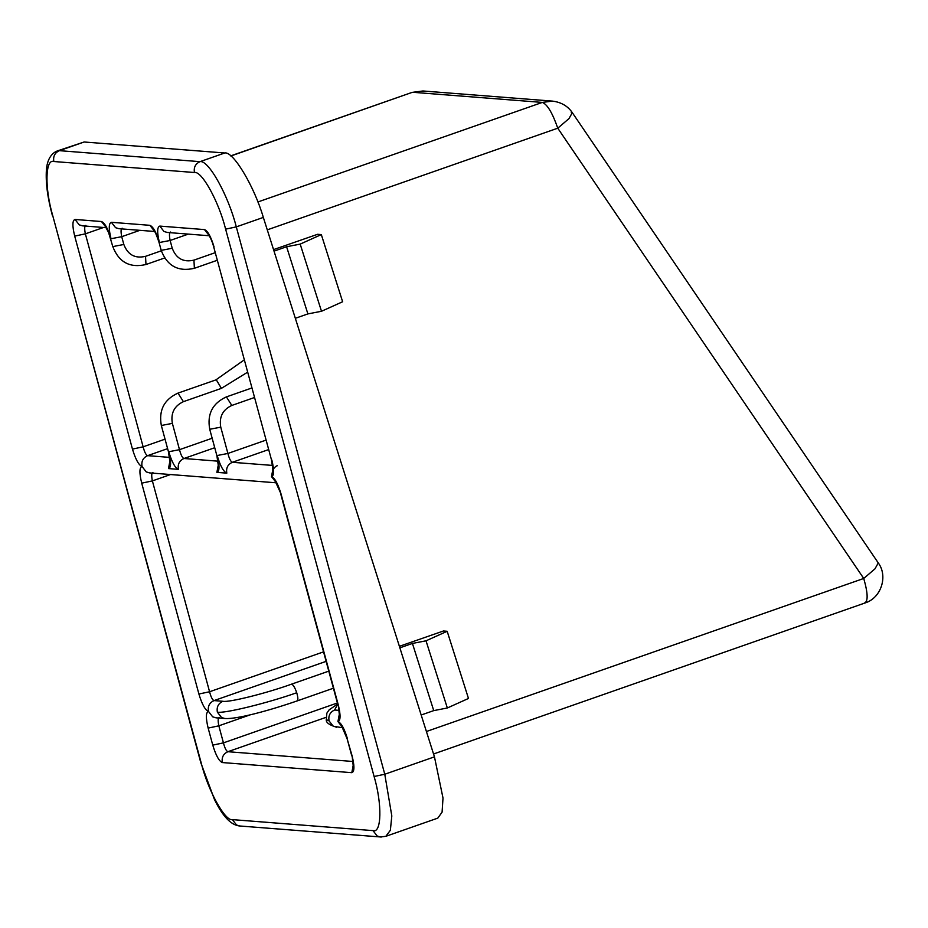 <?xml version="1.0" encoding="UTF-8"?>
<svg xmlns="http://www.w3.org/2000/svg" width="928" height="928" viewBox="0 0 928 928"><rect width="100%" height="100%" fill="white"/><g stroke="black" fill="none" stroke-linecap="round" stroke-linejoin="round"><path stroke-width="1.39" d="M194.462 172.515C201.77 170.659 218.904 201.805 225.62 229.146L374.1 776.504C382.255 803.961 381.64 833.715 372.986 830.618L232.371 819.621C225.063 821.477 207.93 790.331 201.214 762.99L52.734 215.632C44.579 188.175 45.194 158.421 53.847 161.518L194.462 172.515C193.581 167.411 195.425 163.792 199.984 161.658L59.369 150.661L56.968 151.078M263.332 217.419L236.292 226.884C228.369 195.402 208.406 159.523 199.984 161.658L224.75 152.992C233.067 150.904 254.284 186.331 263.332 217.419L434.455 756.854L443.004 798.034L442.088 812.162L437.796 818.125L385.828 836.314L390.363 830.27L391.813 815.956L384.772 774.242L236.292 226.884L225.62 229.146M57.374 150.916L84.135 141.996L224.75 152.992M85.886 225.4C84.506 225.829 84.332 228.648 85.364 233.844L74.692 236.106L132.46 449.094L143.132 446.82C144.478 452.052 145.951 454.998 147.575 455.66C143.016 457.794 141.172 461.413 142.054 466.517C139.351 467.364 139.235 472.92 141.706 483.163L198.905 694.016L209.577 691.754C210.911 696.974 212.396 699.921 214.02 700.594C209.45 702.716 207.617 706.336 208.487 711.44C205.796 712.298 205.68 717.843 208.15 728.097L212.767 745.126L223.439 742.864C224.773 748.096 226.258 751.042 227.882 751.703C223.323 753.838 221.479 757.457 222.36 762.561L351.805 772.676C354.496 771.829 354.612 766.284 352.141 756.03L347.153 738.827M212.164 438.236L179.498 449.674L172.364 423.365L161.333 425.5L168.467 451.797L179.498 449.674C180.832 454.894 182.317 457.84 183.941 458.502C179.382 460.636 177.538 464.255 178.42 469.359L168.49 468.582L169.975 460.706M122.241 228.242C120.872 228.671 120.698 231.49 121.719 236.686L110.687 238.786M209.728 429.281L220.76 427.158C219.008 416.939 222.697 409.7 231.814 405.443L226.409 396.882C212.535 403.239 206.979 414.027 209.728 429.281L216.862 455.578L227.905 453.456C229.239 458.676 230.724 461.622 232.336 462.295C227.778 464.418 225.933 468.037 226.815 473.141L216.885 472.364L218.37 464.499M170.648 232.023C169.279 232.464 169.105 235.271 170.126 240.48L159.082 242.579M271.475 459.847L213.695 246.871L271.475 459.847L272.925 470.032C271.753 471.215 275.21 465.926 277.286 465.752M339.37 714.908L338.279 704.909L281.08 494.067L275.43 481.655M152.9 472.456C151.531 472.886 151.357 475.704 152.378 480.901L141.706 483.163M296.914 700.942C298.236 700.524 298.178 697.786 296.728 692.74C294.965 687.66 293.248 684.794 291.589 684.145C266.301 693.309 228.52 702.728 222.894 701.278L214.02 700.594L326.134 661.351M342.699 727.726L333.256 726.264L329.057 720.87C328.187 715.766 330.02 712.147 334.59 710.013L337.757 704.19M219.344 717.379C217.964 717.808 217.79 720.627 218.822 725.824L208.15 728.097M353.812 764.753L353.232 766.029L352.141 756.03M273.551 249.609L317.596 234.297L321.32 234.587L342.629 301.751L321.494 311.274L300.185 244.11L286.59 246.744L307.887 313.908L321.494 311.274M399.388 646.317L443.445 630.994L447.168 631.284L468.478 698.459L447.331 707.983L426.022 640.807L412.426 643.44L399.875 647.837M426.416 731.508L863.736 578.457L874.976 568.841L878.271 562.925L572.309 112.659L569.003 118.587L557.763 128.192L863.736 578.457C868.074 593.607 868.26 601.808 864.281 603.061L865.07 602.956C881.403 597.992 888.084 575.917 878.271 562.925M571.184 112.16L572.309 112.659C567.774 106.024 561.138 102.173 552.392 101.106L542.335 102.416C547.334 104.377 552.473 112.961 557.763 128.192L267.276 229.854M295.336 318.304L307.887 313.908M274.027 251.14L286.59 246.744M421.184 715.001L433.736 710.616L447.331 707.983M433.736 710.616L412.426 643.44M321.32 234.587L300.185 244.11M447.168 631.284L426.022 640.807M374.1 776.504L384.772 774.242L434.455 756.854M84.135 141.996L59.369 150.661C54.81 152.795 52.966 156.414 53.847 161.518M381.315 837.021L239.865 826.001C231.211 825.34 222.72 816.489 214.438 799.437L200.854 762.851L52.734 215.632M239.865 826.001L236.559 825.015L232.371 819.621M380.48 836.998L377.174 836.012L372.986 830.618M132.46 449.094C135.569 459.395 138.759 465.195 142.054 466.517L146.241 471.911L149.57 472.897M214.066 247.01C210.958 236.71 207.768 230.898 204.473 229.587L159.802 226.084C157.099 226.942 156.983 232.487 159.454 242.742C156.356 232.441 153.155 226.629 149.872 225.318L111.395 222.302C108.692 223.149 108.588 228.706 111.058 238.96C107.95 228.659 104.76 222.848 101.465 221.525L75.029 219.46C72.338 220.307 72.222 225.864 74.692 236.106M281.08 494.067C277.982 483.766 274.781 477.955 271.498 476.632C274.201 475.786 274.305 470.241 271.834 459.986M347.524 738.99C344.416 728.689 341.226 722.877 337.931 721.566C340.634 720.72 340.75 715.163 338.279 704.909M212.767 745.126C215.876 755.427 219.066 761.238 222.36 762.561M198.905 694.016C202.002 704.317 205.204 710.129 208.487 711.44L212.686 716.834L215.992 717.82L224.866 718.516L221.56 717.53L217.361 712.136C216.491 707.032 218.324 703.412 222.894 701.278M75.029 219.46L79.228 224.854L82.534 225.84L106.221 227.685M165.033 439.164L143.132 446.82L85.364 233.844L103.553 227.476M169.662 457.388L147.575 455.66L167.608 448.653M168.49 468.582C171.181 467.735 171.297 462.179 168.826 451.936C171.935 462.237 175.125 468.037 178.42 469.359M105.746 226.966L101.465 221.525M216.885 472.364C219.588 471.517 219.704 465.972 217.233 455.718C220.33 466.018 223.532 471.83 226.815 473.141M154.141 230.747L149.872 225.318M111.395 222.302L115.594 227.696L118.888 228.682L154.628 231.478M172.364 423.365C170.601 413.157 174.29 405.919 183.408 401.662L178.002 393.101C164.14 399.446 158.584 410.246 161.333 425.5M183.408 401.662L221.409 388.356L216.27 379.772L178.002 393.101M221.409 388.356L247.683 372.128M161.321 250.815L145.534 256.337L145.974 264.515L164.604 257.996M145.534 256.337C135.036 258.784 127.809 254.829 123.83 244.47L112.798 246.593C118.83 262.253 129.885 268.227 145.974 264.515M123.83 244.47L121.719 236.686L139.919 230.318M218.057 461.17L183.941 458.502L214.739 447.725M159.802 226.084L163.989 231.478L167.318 232.464M275.767 482.073L271.498 476.632L272.983 468.768M208.754 235.016L204.473 229.587M266.116 440.081L227.905 453.456L220.76 427.158M231.814 405.443L254.55 397.486M215.273 252.66L193.94 260.13L194.381 268.296L217.326 260.258M193.94 260.13C183.442 262.566 176.216 258.61 172.237 248.252L161.205 250.374C167.226 266.034 178.292 272.008 194.381 268.296M172.237 248.252L170.126 240.48L188.314 234.111M272.67 465.438L232.336 462.295L268.679 449.57M342.212 726.995L337.931 721.566L339.428 713.69M323.559 651.862L209.577 691.754L152.378 480.901L170.566 474.533M296.728 692.74C267.508 703.122 223.857 713.794 217.361 712.136M329.057 720.87L326.273 719.606M328.79 671.13L291.589 684.145M339.114 710.372L334.59 710.013M337.421 702.972L223.439 742.864L218.822 725.824L250.444 714.757M351.805 772.676L353.29 764.811M352.976 761.482L227.882 751.703L325.983 717.367M225.55 718.539L224.889 718.516C236.396 719.386 267.983 710.987 297.169 700.907L297.122 700.93M230.701 155.881L412.09 92.394L422.948 90.979L412.89 92.301L542.335 102.416L257.88 201.968M412.09 92.394L230.852 156.008M52.374 215.493C47.572 197.838 45.588 182.642 46.4 169.905C46.597 167.55 47.444 154.686 57.432 150.904L57.432 150.904M380.515 836.975L385.781 836.314M168.467 451.797L169.917 461.97L171.402 459.546M112.798 246.593L108.588 232.534L105.398 226.536L106.604 227.29M216.874 455.578L218.324 465.752L218.904 464.464M161.205 250.374L159.094 242.602C156.844 235.642 155.08 231.548 153.804 230.318M244.342 359.82L216.004 379.807M209.612 235.341L208.417 234.587C210.598 237.777 212.361 241.872 213.707 246.871M209.241 235.747L167.295 232.464M251.964 387.939L226.409 396.882M149.547 472.897L276.254 482.804M337.699 703.981L329.185 709.804L326.865 713.145L326.308 719.734C325.879 722.518 329.301 725.012 336.586 727.227M337.908 704.77L280.72 493.928M347.165 738.85L341.875 726.578L343.07 727.32M351.782 755.891L347.153 738.85M333.419 688.216L297.18 700.907M422.948 90.979L552.392 101.106M433.55 753.988L865.07 602.956"/></g></svg>
